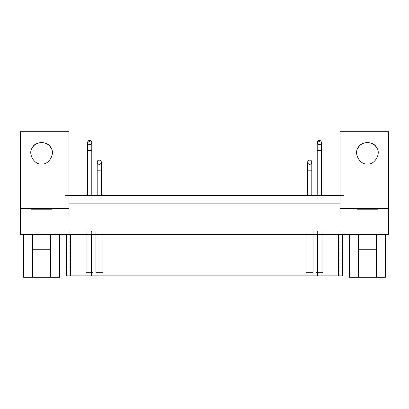 <?xml version="1.0" encoding="UTF-8"?>
<svg xmlns="http://www.w3.org/2000/svg" width="409" height="409" viewBox="0 0 409 409"><rect width="100%" height="100%" fill="white"/><g stroke="black" fill="none" stroke-linecap="round" stroke-linejoin="round"><path stroke-width="0.31" stroke-dasharray="2.04 1.53" d="M377.804 209.352L362.205 209.352C355.574 209.352 355.574 209.352 362.205 209.352L377.804 209.352L357.011 209.352L357.011 203.115L377.804 203.115L377.804 209.352L377.804 203.115L357.011 203.115L357.011 209.352L377.804 209.352M376.418 249.562L362.901 249.562C357.149 249.562 357.149 249.562 362.901 249.562L376.418 249.562L358.396 249.562L358.396 277.287L376.418 277.287L376.418 249.562L376.418 277.287L358.396 277.287L358.396 249.562L376.418 249.562M376.413 277.287L362.901 277.287C357.149 277.287 357.149 277.287 362.901 277.287L376.418 277.287L376.413 234.311L385.416 234.311L376.413 234.311L376.413 277.287L358.402 277.287L376.413 277.287M349.398 277.287L358.402 277.287L358.402 234.311L376.413 234.311L358.402 234.311L358.402 277.287L349.398 277.287M349.398 234.311L358.402 234.311L349.398 234.311M50.604 249.562L37.086 249.562C31.34 249.562 31.34 249.562 37.086 249.562L50.604 249.562L32.582 249.562L32.582 277.287L50.604 277.287L50.604 249.562L50.604 277.287L32.582 277.287L32.582 249.562L50.604 249.562M50.598 277.287L59.602 277.287L50.598 277.287L50.598 234.311L59.602 234.311L50.598 234.311L50.598 277.287L32.587 277.287L50.598 277.287M23.584 277.287L32.587 277.287L32.587 234.311L50.598 234.311L32.587 234.311L32.587 277.287L23.584 277.287M50.604 277.287L37.086 277.287C31.34 277.287 31.34 277.287 37.086 277.287L50.604 277.287M23.584 234.311L32.587 234.311L23.584 234.311M306.264 272.435L313.197 272.435L306.264 272.435L313.197 272.435L313.197 230.845L306.264 230.845L306.264 272.435L306.264 230.845L313.197 230.845L313.197 272.435L306.264 272.435M95.803 272.435L102.736 272.435L95.803 272.435L102.736 272.435L102.736 230.845L95.803 230.845L95.803 272.435L95.803 230.845L102.736 230.845L102.736 272.435L95.803 272.435M315.83 272.435L322.762 272.435L315.83 272.435L322.762 272.435L322.762 230.845L315.83 230.845L315.83 272.435L315.83 230.845L322.762 230.845L322.762 272.435L315.83 272.435M86.238 272.435L93.17 272.435L86.238 272.435L93.17 272.435L93.17 230.845L86.238 230.845L86.238 272.435L86.238 230.845L93.17 230.845L93.17 272.435L86.238 272.435M338.918 230.845L317.466 230.845L335.216 230.845L335.216 275.901L317.466 275.901L317.466 230.845L91.534 230.845L91.534 275.901L69.806 275.901L69.806 230.845L70.082 230.845L70.082 275.901L338.918 275.901L335.216 275.901L335.216 230.845L338.918 230.845L338.918 275.901L338.918 230.845L339.194 230.845L339.194 275.901L321.167 275.901L321.167 230.845L321.167 275.901L342.333 275.901L87.833 275.901L87.833 230.845L87.833 275.901L321.167 275.901L321.167 234.311L342.333 234.311L66.667 234.311L321.167 234.311L321.167 275.901L70.082 275.901L70.082 230.845L73.784 230.845L73.784 275.901L73.784 230.845L91.534 230.845L70.082 230.845M321.167 230.845L87.833 230.845L321.167 230.845M86.238 230.845L91.437 230.845C93.646 230.845 93.646 230.845 91.437 230.845L86.238 230.845M315.83 230.845L321.029 230.845C323.243 230.845 323.243 230.845 321.029 230.845L315.83 230.845M95.803 230.845L101.003 230.845C103.211 230.845 103.211 230.845 101.003 230.845L95.803 230.845M306.264 230.845L311.464 230.845C313.677 230.845 313.677 230.845 311.464 230.845L306.264 230.845M91.534 230.845L317.466 230.845L317.466 275.901L91.534 275.901L91.534 230.845M66.667 275.901L87.833 275.901L87.833 234.311L87.833 275.901L66.667 275.901M70.082 275.901L338.918 275.901M340.022 203.115L68.978 203.115L68.978 131.713L20.45 131.713L20.45 203.115L378.151 203.115L378.151 234.311L388.55 234.311L388.55 203.115L20.45 203.115L20.45 234.311L378.151 234.311L30.849 234.311L30.849 203.115L30.849 234.311L20.45 234.311L20.45 131.713L68.978 131.713L68.978 203.115L340.022 203.115L340.022 195.487L344.184 195.487L64.816 195.487L68.978 195.487L64.816 195.487L64.816 203.115L64.816 195.487L64.816 203.115L64.816 195.487L344.184 195.487L344.184 203.115L344.184 195.487L344.184 203.115L344.184 195.487L340.022 195.487L340.022 216.98L340.022 203.115M41.595 142.455C46.105 142.874 49.208 144.663 50.9 147.828C55.604 153.395 48.763 165.236 41.595 163.948C34.422 165.236 27.587 153.395 32.285 147.828C33.978 144.663 37.081 142.874 41.595 142.455M68.978 216.98L68.978 203.115L68.978 216.98M97.475 161.161L97.189 162.215C97.24 163.385 97.935 164.075 99.269 164.295C101.795 164.403 102.107 159.996 99.269 160.134M99.05 160.144L98.497 160.282L99.05 160.144M101.345 162.087L101.35 162.215C101.156 163.564 100.466 164.254 99.269 164.295L98.86 164.254M101.35 170.185L97.189 170.185L101.35 170.185M97.199 162.388L97.23 161.795M97.383 161.335L97.618 160.947M97.884 160.665L98.15 160.461M99.689 160.175L100.619 160.63M98.457 164.127L98.012 163.871M97.618 163.482L97.322 162.94M101.35 195.487L97.189 195.487L101.35 195.487M307.66 162.388L307.65 162.215C307.701 163.385 308.396 164.075 309.731 164.295C312.256 164.403 312.568 159.996 309.731 160.134M309.511 160.144L308.959 160.282L309.511 160.144M307.936 161.161L307.726 161.652M311.806 162.087L311.811 162.215C311.617 163.564 310.927 164.254 309.731 164.295L309.322 164.254M311.811 170.185L307.65 170.185L311.811 170.185M307.65 162.215L307.696 161.795M307.844 161.335L308.079 160.947M308.345 160.665L308.611 160.461M310.15 160.175L311.08 160.63M308.923 164.127L308.478 163.871M308.084 163.482L307.783 162.94M311.811 195.487L307.65 195.487L311.811 195.487M87.909 141.478L87.623 142.526C87.674 143.697 88.364 144.392 89.704 144.607C92.23 144.714 92.541 140.307 89.704 140.445M89.484 140.456L88.932 140.594M91.78 142.398L91.785 142.526C91.59 143.876 90.895 144.566 89.704 144.607L89.295 144.566M91.785 150.497L87.623 150.497L91.785 150.497M88.891 144.443L88.446 144.183M88.053 143.794L87.756 143.252M91.785 195.487L87.623 195.487L91.785 195.487M317.502 141.478L317.215 142.526C317.266 143.697 317.962 144.392 319.296 144.607C321.822 144.714 322.134 140.307 319.296 140.445M319.076 140.456L318.529 140.594M321.372 142.398L321.377 142.526C321.183 143.876 320.492 144.566 319.296 144.607L318.892 144.566M321.377 150.497L317.215 150.497L321.377 150.497M318.488 144.443L318.044 144.183M317.65 143.794L317.348 143.252M321.377 195.487L317.215 195.487L321.377 195.487M317.215 195.487L320.339 195.487C321.663 195.487 321.663 195.487 320.339 195.487L317.215 195.487M87.623 195.487L90.742 195.487C92.071 195.487 92.071 195.487 90.742 195.487L87.623 195.487M307.65 195.487L310.768 195.487C312.098 195.487 312.098 195.487 310.768 195.487L307.65 195.487M97.189 195.487L100.307 195.487C101.636 195.487 101.636 195.487 100.307 195.487L97.189 195.487M367.405 142.455C371.919 142.874 375.022 144.663 376.715 147.828C381.413 153.395 374.578 165.236 367.405 163.948C360.237 165.236 353.396 153.395 358.1 147.828C359.792 144.663 362.895 142.874 367.405 142.455M388.55 131.713L340.022 131.713L340.022 195.487L340.022 131.713L388.55 131.713L388.55 203.115L388.55 131.713M91.534 234.311L342.333 234.311L91.534 234.311M50.598 234.311L32.587 234.311L50.598 234.311M376.413 234.311L358.402 234.311L376.413 234.311M41.595 163.948C48.763 165.236 55.604 153.395 50.9 147.828C48.431 140.972 34.755 140.972 32.285 147.828C27.587 153.395 34.422 165.236 41.595 163.948M367.405 163.948C374.578 165.236 381.413 153.395 376.715 147.828C374.245 140.972 360.569 140.972 358.1 147.828C353.396 153.395 360.237 165.236 367.405 163.948M378.151 203.115L388.55 203.115L388.55 234.311L378.151 234.311L378.151 203.115L20.45 203.115L378.151 203.115M377.804 203.115L358.402 203.115L377.804 203.115M51.989 203.115L32.587 203.115L51.989 203.115L51.989 209.352L31.196 209.352L31.196 203.115L51.989 203.115L31.196 203.115L31.196 209.352L51.989 209.352L51.989 203.115M51.989 209.352L36.396 209.352C29.76 209.352 29.76 209.352 36.396 209.352L51.989 209.352"/><path stroke-width="0.61" d="M385.416 277.287L349.398 277.287L349.398 234.311L349.398 277.287L358.402 277.287L358.402 234.311L358.402 277.287L376.413 277.287L376.413 234.311L376.413 277.287L385.416 277.287L385.416 234.311L385.416 277.287M59.602 277.287L23.584 277.287L23.584 234.311L23.584 277.287L32.587 277.287L32.587 234.311L32.587 277.287L50.598 277.287L50.598 234.311L50.598 277.287L59.602 277.287L59.602 234.311L59.602 277.287M317.466 275.901L66.667 275.901L66.667 234.311L66.667 275.901L70.374 275.901L70.374 234.311L70.374 275.901L91.534 275.901L91.534 234.311L91.534 275.901L338.626 275.901L317.466 275.901L317.466 234.311L317.466 275.901M342.333 275.901L338.626 275.901L338.626 234.311L338.626 275.901L342.333 275.901L342.333 234.311L342.333 275.901L342.66 275.901L342.66 234.311M66.34 234.311L66.34 275.901L66.667 275.901M68.978 203.115L340.022 203.115L68.978 203.115M41.595 163.948C48.763 165.236 55.604 153.395 50.9 147.828C49.208 144.663 46.105 142.874 41.595 142.455C37.081 142.874 33.978 144.663 32.285 147.828C27.587 153.395 34.422 165.236 41.595 163.948C34.422 165.236 27.587 153.395 32.285 147.828C34.755 140.972 48.431 140.972 50.9 147.828C55.604 153.395 48.763 165.236 41.595 163.948M20.45 131.713L68.978 131.713L20.45 131.713L20.45 208.575L68.978 208.575L68.978 131.713L68.978 208.575L20.45 208.575L20.45 216.98L68.978 216.98L68.978 208.575L68.978 216.98L20.45 216.98L20.45 234.311L388.55 234.311L388.55 131.713L340.022 131.713L388.55 131.713L388.55 208.575L340.022 208.575L388.55 208.575L388.55 216.98L340.022 216.98L388.55 216.98L388.55 234.311L20.45 234.311L20.45 131.713M99.269 164.295C101.795 164.403 102.107 159.991 99.269 160.134C96.432 159.991 96.744 164.403 99.269 164.295C96.744 164.403 96.432 159.996 99.269 160.134C102.107 159.996 101.795 164.403 99.269 164.295M99.269 160.134L99.689 160.175M98.15 160.461L97.475 161.161M101.35 162.215L101.35 170.185L101.35 162.215M97.189 170.185L97.189 162.215L97.189 170.185L101.35 170.185L101.35 195.487L101.35 170.185L97.189 170.185L97.189 195.487L97.189 170.185M97.23 161.795L97.383 161.335M97.618 160.947L97.884 160.665M101.274 161.662L101.345 162.087M98.86 164.254L98.457 164.127M98.012 163.871L97.618 163.482M97.322 162.94L97.199 162.388M309.731 164.295C312.256 164.403 312.568 159.991 309.731 160.134C306.893 159.991 307.205 164.403 309.731 164.295C307.205 164.403 306.893 159.996 309.731 160.134C312.568 159.996 312.256 164.403 309.731 164.295M309.731 160.134L310.15 160.175M308.611 160.461L307.936 161.161M307.726 161.652L307.65 170.185L307.65 162.215M311.811 162.215L311.811 170.185L311.811 162.215M307.696 161.795L307.844 161.335M308.079 160.947L308.345 160.665M311.735 161.662L311.806 162.087M309.322 164.254L308.923 164.127M308.478 163.871L308.084 163.482M307.783 162.94L307.66 162.388M307.65 170.185L311.811 170.185L311.811 195.487L311.811 170.185L307.65 170.185L307.65 195.487L307.65 170.185M89.704 144.607C92.23 144.714 92.541 140.302 89.704 140.445C86.861 140.302 87.178 144.714 89.704 144.607C87.178 144.714 86.866 140.307 89.704 140.445C92.541 140.307 92.23 144.714 89.704 144.607M88.932 140.594L87.909 141.478M91.785 142.526L91.785 150.497L91.785 142.526M87.623 142.526L87.623 150.497L87.623 142.526L90.834 140.783M91.708 141.974L91.78 142.398M89.295 144.566L88.891 144.443M88.446 144.183L88.053 143.794M87.756 143.252L87.628 142.705M87.623 150.497L91.785 150.497L91.785 195.487L91.785 150.497L87.623 150.497L87.623 195.487L87.623 150.497M319.296 144.607C321.822 144.714 322.134 140.302 319.296 140.445C316.459 140.302 316.771 144.714 319.296 144.607C316.771 144.714 316.459 140.307 319.296 140.445C322.134 140.307 321.822 144.714 319.296 144.607M318.529 140.594L317.502 141.478M321.377 142.526L321.377 150.497L321.377 142.526M317.215 142.526L317.215 150.497L317.215 142.526L320.426 140.783M321.3 141.974L321.372 142.398M318.892 144.566L318.488 144.443M318.044 144.183L317.65 143.794M317.348 143.252L317.226 142.705M317.215 150.497L321.377 150.497L321.377 195.487L321.377 150.497L317.215 150.497L317.215 195.487L317.215 150.497M68.978 195.487L340.022 195.487L68.978 195.487M367.405 163.948C374.578 165.236 381.413 153.395 376.715 147.828C375.022 144.663 371.919 142.874 367.405 142.455C362.895 142.874 359.792 144.663 358.1 147.828C353.396 153.395 360.237 165.236 367.405 163.948C360.237 165.236 353.396 153.395 358.1 147.828C360.569 140.972 374.245 140.972 376.715 147.828C381.413 153.395 374.578 165.236 367.405 163.948M340.022 131.713L340.022 216.98L340.022 131.713"/></g></svg>
